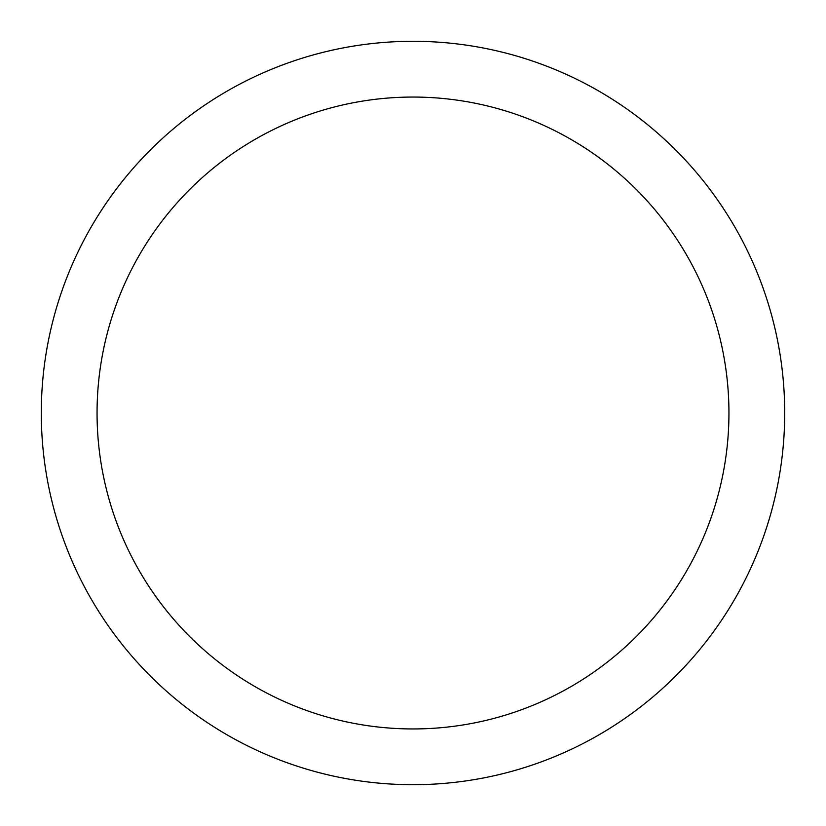 <?xml version="1.0" encoding="UTF-8"?>
<svg xmlns="http://www.w3.org/2000/svg" width="826" height="826" viewBox="0 0 826 826"><rect width="100%" height="100%" fill="white"/><g stroke="black" fill="none" stroke-linecap="round" stroke-linejoin="round"><path stroke-width="1.24" d="M413 41.3A371.7 371.7 0 0 1 784.7 413A371.7 371.7 0 0 1 413 784.7A371.7 371.7 0 0 1 41.3 413A371.7 371.7 0 0 1 413 41.3M413 97.055A315.945 315.945 0 0 1 728.945 413A315.945 315.945 0 0 1 413 728.945A315.945 315.945 0 0 1 97.055 413A315.945 315.945 0 0 1 413 97.055"/></g></svg>
